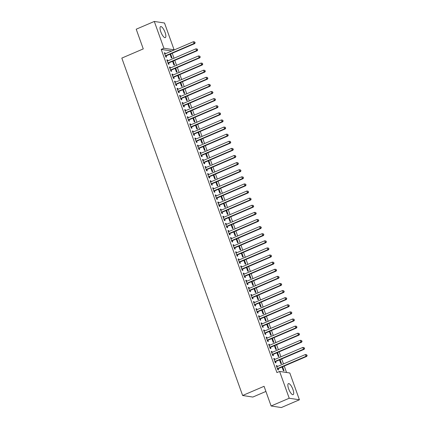 <?xml version="1.0" encoding="UTF-8"?>
<svg xmlns="http://www.w3.org/2000/svg" width="429" height="429" viewBox="0 0 429 429"><rect width="100%" height="100%" fill="white"/><g stroke="black" fill="none" stroke-linecap="round" stroke-linejoin="round"><path stroke-width="0.64" d="M288.62 388.803A5.99 1.882 -113.2 0 1 288.411 383.628A5.99 1.882 -113.2 0 1 292.927 389.457A5.99 1.882 -113.2 0 1 293.136 394.637A5.99 1.882 -113.2 0 1 288.62 388.803M160.789 31.784A5.99 1.882 -113.2 0 1 160.58 26.603A5.99 1.882 -113.2 0 1 165.09 32.438A5.99 1.882 -113.2 0 1 165.304 37.613A5.99 1.882 -113.2 0 1 160.789 31.784M286.545 372.49L284.239 366.05M283.478 363.926L281.697 358.939M280.936 356.815L279.15 351.834M278.389 349.705L276.603 344.723M275.842 342.599L274.061 337.612M273.3 335.489L271.514 330.502M270.753 328.378L268.967 323.396M268.205 321.267L266.425 316.286M265.664 314.162L263.878 309.175M263.116 307.051L261.331 302.07M260.569 299.941L258.789 294.959M258.027 292.835L256.242 287.848M255.48 285.725L253.695 280.738M252.933 278.614L251.153 273.632M250.391 271.509L248.606 266.522M247.844 264.398L246.058 259.411M245.297 257.287L243.511 252.306M242.755 250.177L240.969 245.195M240.208 243.071L238.422 238.084M237.661 235.961L235.875 230.974M235.119 228.85L233.333 223.868M232.572 221.745L230.786 216.758M230.024 214.634L228.239 209.647M227.483 207.523L225.697 202.542M224.935 200.413L223.15 195.431M222.388 193.307L220.603 188.32M219.846 186.197L218.061 181.21M217.299 179.086L215.514 174.104M214.752 171.981L212.966 166.994M212.21 164.87L210.424 159.883M209.663 157.759L207.877 152.778M207.116 150.649L205.33 145.667M204.574 143.543L202.788 138.556M202.027 136.433L200.241 131.446M199.48 129.322L197.694 124.34M196.932 122.217L195.152 117.23M194.391 115.106L192.605 110.119M191.843 107.995L190.058 103.014M189.296 100.885L187.516 95.903M186.754 93.779L184.969 88.792M184.207 86.669L182.422 81.687M181.66 79.558L179.88 74.576M179.118 72.453L177.333 67.466M176.571 65.342L174.785 60.355M174.024 58.231L172.243 53.25M171.482 51.121L174.099 49.807L163.899 48.252L154.301 21.45L164.505 23.005L174.099 49.807M289.816 372.989L299.415 399.79L289.21 398.235L279.611 371.434L289.816 372.989M289.21 398.235L271.117 405.995L281.322 407.55L299.415 399.79M265.91 391.446L252.831 397.056L242.626 395.5L121.82 58.097L143.265 48.901L136.213 29.21L154.301 21.45M280.057 359.641L281.499 363.669L280.807 363.561L279.494 359.888M273.89 358.805L274.453 358.558L273.766 358.456L275.295 362.719L275.981 362.827L275.568 361.674M274.453 358.558L274.774 359.459M274.968 345.425L276.405 349.447L275.718 349.345L274.399 345.667M268.801 344.584L269.364 344.342L268.672 344.235L270.2 348.504L270.892 348.605L270.479 347.458M269.364 344.342L269.685 345.238M269.873 331.204L271.316 335.231L270.624 335.124L269.31 331.451M263.706 330.368L264.275 330.126L263.583 330.019L265.111 334.282L265.803 334.389L265.39 333.236M264.275 330.126L264.596 331.022M264.784 316.988L266.227 321.015L265.535 320.908L264.221 317.229M258.617 316.146L259.18 315.905L258.494 315.803L260.022 320.066L260.709 320.173L260.296 319.02M259.18 315.905L259.502 316.8M259.695 302.772L261.132 306.794L260.446 306.687L259.127 303.013M253.528 301.93L254.091 301.689L253.4 301.582L254.928 305.85L255.62 305.952L255.207 304.805M254.091 301.689L254.413 302.584M254.601 288.551L256.043 292.578L255.352 292.471L254.038 288.792M248.434 287.714L249.002 287.468L248.311 287.366L249.839 291.629L250.525 291.736L250.118 290.583M249.002 287.468L249.324 288.368M249.512 274.335L250.954 278.357L250.263 278.255L248.949 274.576M243.345 273.493L243.908 273.252L243.222 273.144L244.75 277.413L245.436 277.515L245.023 276.367M243.908 273.252L244.23 274.147M244.423 260.113L245.86 264.141L245.173 264.033L243.854 260.36M238.256 259.277L238.819 259.03L238.127 258.928L239.655 263.192L240.347 263.299L239.934 262.146M238.819 259.03L239.141 259.931M239.328 245.897L240.771 249.919L240.079 249.817L238.765 246.139M233.162 245.056L233.73 244.814L233.038 244.707L234.566 248.976L235.253 249.077L234.845 247.93M233.73 244.814L234.046 245.71M234.239 231.681L235.682 235.703L234.99 235.596L233.676 231.923M228.072 230.84L228.636 230.598L227.949 230.491L229.477 234.754L230.164 234.861L229.751 233.708M228.636 230.598L228.957 231.494M229.15 217.46L230.588 221.487L229.901 221.38L228.582 217.701M222.983 216.618L223.547 216.377L222.855 216.275L224.383 220.538L225.075 220.645L224.662 219.492M223.547 216.377L223.868 217.272M224.056 203.244L225.498 207.266L224.807 207.164L223.493 203.485M217.889 202.402L218.458 202.161L217.766 202.054L219.294 206.322L219.98 206.424L219.573 205.276M218.458 202.161L218.774 203.056M218.967 189.023L220.409 193.05L219.718 192.943L218.404 189.264M212.8 188.186L213.363 187.94L212.677 187.838L214.2 192.101L214.891 192.208L214.479 191.055M213.363 187.94L213.685 188.84M213.878 174.807L215.315 178.829L214.629 178.727L213.31 175.048M207.711 173.965L208.274 173.724L207.582 173.616L209.111 177.885L209.802 177.987L209.39 176.839M208.274 173.724L208.596 174.619M208.784 160.585L210.226 164.613L209.534 164.505L208.221 160.832M202.617 159.749L203.185 159.508L202.493 159.4L204.022 163.663L204.708 163.771L204.301 162.618M203.185 159.508L203.502 160.403M203.695 146.369L205.137 150.391L204.445 150.289L203.126 146.611M197.528 145.528L198.091 145.286L197.404 145.179L198.927 149.448L199.619 149.555L199.206 148.402M198.091 145.286L198.412 146.182M198.6 132.153L200.043 136.175L199.356 136.068L198.037 132.395M192.433 131.312L193.002 131.07L192.31 130.963L193.838 135.226L194.53 135.333L194.117 134.186M193.002 131.07L193.323 131.966M193.511 117.932L194.954 121.959L194.262 121.852L192.948 118.173M187.344 117.09L187.907 116.849L187.221 116.747L188.749 121.01L189.436 121.117L189.023 119.964M187.907 116.849L188.229 117.744M188.422 103.716L189.859 107.738L189.173 107.636L187.854 103.957M182.255 102.874L182.818 102.633L182.132 102.526L183.655 106.794L184.347 106.896L183.934 105.748M182.818 102.633L183.14 103.528M183.328 89.495L184.77 93.522L184.084 93.415L182.765 89.736M177.161 88.658L177.729 88.412L177.038 88.31L178.566 92.573L179.258 92.68L178.845 91.527M177.729 88.412L178.051 89.312M178.239 75.279L179.681 79.301L178.99 79.199L177.676 75.52M172.072 74.437L172.635 74.196L171.949 74.088L173.477 78.357L174.163 78.459L173.75 77.311M172.635 74.196L172.957 75.091M173.15 61.057L174.587 65.085L173.901 64.977L172.581 61.304M166.983 60.221L167.546 59.98L166.86 59.872L168.382 64.135L169.074 64.243L168.661 63.09M167.546 59.98L167.868 60.875M171.423 50.96L161.218 49.399L276.936 372.581L279.611 371.434M164.436 53.11L164.999 52.869L164.312 52.762L165.841 57.03L166.527 57.132L166.114 55.985M164.999 52.869L165.321 53.764M170.603 53.952L172.045 57.974L171.353 57.872L170.04 54.193M169.525 67.326L170.093 67.085L169.401 66.983L170.93 71.246L171.621 71.353L171.209 70.2M170.093 67.085L170.415 67.98M175.692 68.168L177.134 72.195L176.448 72.088L175.129 68.409M174.619 81.548L175.182 81.306L174.496 81.199L176.019 85.468L176.71 85.569L176.298 84.422M175.182 81.306L175.504 82.202M180.786 82.389L182.223 86.411L181.537 86.304L180.218 82.631M179.708 95.764L180.271 95.522L179.585 95.42L181.113 99.684L181.799 99.791L181.387 98.638M180.271 95.522L180.593 96.418M185.875 96.605L187.317 100.627L186.626 100.525L185.312 96.847M184.797 109.985L185.366 109.744L184.674 109.636L186.202 113.9L186.894 114.007L186.481 112.854M185.366 109.744L185.687 110.639M190.964 110.821L192.406 114.849L191.72 114.741L190.401 111.068M189.891 124.201L190.455 123.96L189.768 123.852L191.291 128.121L191.983 128.223L191.57 127.075M190.455 123.96L190.776 124.855M196.058 125.043L197.496 129.065L196.809 128.963L195.49 125.284M194.981 138.422L195.549 138.176L194.857 138.074L196.385 142.337L197.072 142.444L196.659 141.291M195.549 138.176L195.865 139.076M201.147 139.259L202.59 143.286L201.898 143.179L200.584 139.5M200.075 152.638L200.638 152.397L199.946 152.29L201.474 156.558L202.166 156.66L201.753 155.512M200.638 152.397L200.96 153.292M206.236 153.48L207.679 157.502L206.993 157.4L205.673 153.721M205.164 166.854L205.727 166.613L205.041 166.511L206.564 170.774L207.255 170.881L206.842 169.728M205.727 166.613L206.049 167.508M211.331 167.696L212.773 171.723L212.082 171.616L210.762 167.937M210.253 181.076L210.821 180.834L210.13 180.727L211.658 184.99L212.344 185.097L211.937 183.95M210.821 180.834L211.138 181.73M216.42 181.917L217.862 185.939L217.171 185.832L215.857 182.159M215.347 195.292L215.91 195.05L215.219 194.943L216.747 199.212L217.439 199.319L217.026 198.166M215.91 195.05L216.232 195.946M221.514 196.133L222.951 200.155L222.265 200.053L220.946 196.375M220.436 209.513L220.999 209.272L220.313 209.164L221.836 213.428L222.528 213.535L222.115 212.382M220.999 209.272L221.321 210.167M226.603 210.349L228.046 214.377L227.354 214.269L226.04 210.596M225.525 223.729L226.094 223.488L225.402 223.38L226.93 227.649L227.617 227.751L227.209 226.603M226.094 223.488L226.41 224.383M231.692 224.571L233.135 228.593L232.443 228.491L231.129 224.812M230.62 237.95L231.183 237.704L230.491 237.602L232.019 241.865L232.711 241.972L232.298 240.819M231.183 237.704L231.504 238.604M236.787 238.787L238.224 242.814L237.537 242.707L236.218 239.028M235.709 252.166L236.272 251.925L235.585 251.818L237.114 256.086L237.8 256.188L237.387 255.041M236.272 251.925L236.594 252.82M241.876 253.008L243.318 257.03L242.626 256.923L241.312 253.249M240.798 266.382L241.366 266.141L240.674 266.039L242.203 270.302L242.889 270.409L242.482 269.256M241.366 266.141L241.688 267.036M246.965 267.224L248.407 271.251L247.715 271.144L246.402 267.465M245.892 280.604L246.455 280.362L245.763 280.255L247.292 284.518L247.983 284.625L247.571 283.472M246.455 280.362L246.777 281.258M252.059 281.445L253.496 285.467L252.81 285.36L251.491 281.687M250.981 294.82L251.544 294.578L250.858 294.471L252.386 298.74L253.072 298.841L252.66 297.694M251.544 294.578L251.866 295.474M257.148 295.661L258.59 299.683L257.899 299.581L256.585 295.903M256.07 309.041L256.639 308.794L255.947 308.692L257.475 312.956L258.161 313.063L257.754 311.91M256.639 308.794L256.96 309.695M262.237 309.877L263.679 313.905L262.988 313.797L261.674 310.124M261.164 323.257L261.728 323.016L261.036 322.908L262.564 327.177L263.256 327.279L262.843 326.131M261.728 323.016L262.049 323.911M267.331 324.099L268.769 328.121L268.082 328.019L266.763 324.34M266.253 337.478L266.817 337.232L266.13 337.13L267.658 341.393L268.345 341.5L267.932 340.347M266.817 337.232L267.138 338.132M272.42 338.315L273.863 342.342L273.171 342.235L271.857 338.556M271.343 351.694L271.911 351.453L271.219 351.346L272.747 355.614L273.439 355.716L273.026 354.569M271.911 351.453L272.233 352.348M277.509 352.536L278.952 356.558L278.26 356.451L276.946 352.777M276.437 365.91L277 365.669L276.314 365.567L277.836 369.83L278.528 369.937L278.115 368.784M277 365.669L277.322 366.564M282.604 366.752L284.041 370.774L283.354 370.672L282.035 366.993M161.218 49.399L163.899 48.252M271.117 405.995L264.071 386.304L242.626 395.5M165.744 55.636L166.431 55.738L194.707 43.613L194.015 43.506L165.744 55.636A0.767 0.713 -81.3 0 0 165.508 55.791L165.428 55.877M194.905 42.632L194.648 41.919L194.905 42.632L194.015 43.506L193.382 41.731L165.106 53.856A0.767 0.713 -81.3 0 1 164.838 53.915L164.725 53.915M166.431 55.738A0.767 0.713 -81.3 0 0 166.2 55.899L165.637 56.467M194.707 43.613L195.179 42.675M194.648 41.919L193.382 41.731M168.286 62.747L168.978 62.849L197.249 50.719L196.562 50.617L168.286 62.747A0.767 0.713 -81.3 0 0 168.055 62.902L167.975 62.988M197.447 49.743L197.195 49.029L197.447 49.743L196.562 50.617L195.924 48.836L167.653 60.966A0.767 0.713 -81.3 0 1 167.385 61.025L167.267 61.025M168.978 62.849A0.767 0.713 -81.3 0 0 168.747 63.009L168.184 63.578M197.249 50.719L197.726 49.78M197.195 49.029L195.924 48.836M170.833 69.852L171.52 69.959L199.796 57.829L199.11 57.727L170.833 69.852A0.767 0.713 -81.3 0 0 170.603 70.013L170.517 70.093M199.994 56.848L199.742 56.14L199.994 56.848L199.11 57.727L198.471 55.947L170.195 68.077A0.767 0.713 -81.3 0 1 169.927 68.131L169.814 68.131M171.52 69.959A0.767 0.713 -81.3 0 0 171.289 70.115L170.726 70.683M199.796 57.829L200.268 56.891M199.742 56.14L198.471 55.947M173.38 76.963L174.067 77.07L202.343 64.94L201.651 64.833L173.38 76.963A0.767 0.713 -81.3 0 0 173.144 77.123L173.064 77.204M202.542 63.959L202.284 63.245L202.542 63.959L201.651 64.833L201.019 63.058L172.742 75.188A0.767 0.713 -81.3 0 1 172.474 75.241L172.361 75.241M174.067 77.07A0.767 0.713 -81.3 0 0 173.836 77.225L173.273 77.794M202.343 64.94L202.815 64.001M202.284 63.245L201.019 63.058M175.922 84.073L176.614 84.175L204.885 72.051L204.199 71.943L175.922 84.073A0.767 0.713 -81.3 0 0 175.692 84.229L175.611 84.315M205.083 71.069L204.831 70.356L205.083 71.069L204.199 71.943L203.561 70.168L175.289 82.293A0.767 0.713 -81.3 0 1 175.021 82.352L174.903 82.352M176.614 84.175A0.767 0.713 -81.3 0 0 176.383 84.336L175.82 84.904M204.885 72.051L205.362 71.112M204.831 70.356L203.561 70.168M178.469 91.179L179.161 91.286L207.432 79.156L206.746 79.054L178.469 91.179A0.767 0.713 -81.3 0 0 178.239 91.339L178.153 91.425M207.631 78.175L207.379 77.467L207.631 78.175L206.746 79.054L206.108 77.274L177.831 89.404A0.767 0.713 -81.3 0 1 177.563 89.457L177.45 89.457M179.161 91.286A0.767 0.713 -81.3 0 0 178.925 91.447L178.367 92.01M207.432 79.156L207.904 78.217M207.379 77.467L206.108 77.274M181.017 98.289L181.703 98.397L209.979 86.267L209.288 86.159L181.017 98.289A0.767 0.713 -81.3 0 0 180.781 98.45L180.7 98.531M210.178 85.285L209.92 84.577L210.178 85.285L209.288 86.159L208.655 84.384L180.378 96.514A0.767 0.713 -81.3 0 1 180.11 96.568L179.998 96.568M181.703 98.397A0.767 0.713 -81.3 0 0 181.472 98.552L180.909 99.12M209.979 86.267L210.451 85.328M209.92 84.577L208.655 84.384M183.558 105.4L184.25 105.502L212.527 93.377L211.835 93.27L183.558 105.4A0.767 0.713 -81.3 0 0 183.328 105.555L183.247 105.641M212.72 92.396L212.468 91.683L212.72 92.396L211.835 93.27L211.197 91.495L182.926 103.62A0.767 0.713 -81.3 0 1 182.657 103.679L182.539 103.679M184.25 105.502A0.767 0.713 -81.3 0 0 184.02 105.663L183.456 106.231M212.527 93.377L212.999 92.439M212.468 91.683L211.197 91.495M186.106 112.505L186.797 112.612L215.068 100.483L214.382 100.381L186.106 112.505A0.767 0.713 -81.3 0 0 185.875 112.666L185.789 112.752M215.267 99.507L215.015 98.793L215.267 99.507L214.382 100.381L213.744 98.6L185.467 110.73A0.767 0.713 -81.3 0 1 185.199 110.784L185.087 110.789M186.797 112.612A0.767 0.713 -81.3 0 0 186.561 112.773L186.004 113.342M215.068 100.483L215.54 99.544M215.015 98.793L213.744 98.6M188.653 119.616L189.339 119.723L217.616 107.593L216.924 107.491L188.653 119.616A0.767 0.713 -81.3 0 0 188.417 119.777L188.336 119.857M217.814 106.612L217.557 105.904L217.814 106.612L216.924 107.491L216.291 105.711L188.015 117.841A0.767 0.713 -81.3 0 1 187.746 117.895L187.634 117.895M189.339 119.723A0.767 0.713 -81.3 0 0 189.109 119.879L188.546 120.447M217.616 107.593L218.088 106.655M217.557 105.904L216.291 105.711M191.195 126.727L191.886 126.834L220.163 114.704L219.471 114.597L191.195 126.727A0.767 0.713 -81.3 0 0 190.964 126.887L190.884 126.968M220.356 113.723L220.104 113.009L220.356 113.723L219.471 114.597L218.833 112.822L190.562 124.946A0.767 0.713 -81.3 0 1 190.294 125.005L190.176 125.005M191.886 126.834A0.767 0.713 -81.3 0 0 191.656 126.989L191.093 127.558M220.163 114.704L220.635 113.765M220.104 113.009L218.833 112.822M193.742 133.837L194.434 133.939L222.705 121.815L222.018 121.707L193.742 133.837A0.767 0.713 -81.3 0 0 193.511 133.993L193.425 134.079M222.903 120.833L222.651 120.12L222.903 120.833L222.018 121.707L221.38 119.932L193.104 132.057A0.767 0.713 -81.3 0 1 192.836 132.116L192.723 132.116M194.434 133.939A0.767 0.713 -81.3 0 0 194.198 134.1L193.64 134.668M222.705 121.815L223.177 120.876M222.651 120.12L221.38 119.932M196.289 140.943L196.975 141.05L225.252 128.92L224.56 128.818L196.289 140.943A0.767 0.713 -81.3 0 0 196.053 141.103L195.973 141.189M225.45 127.939L225.193 127.231L225.45 127.939L224.56 128.818L223.927 127.038L195.651 139.168A0.767 0.713 -81.3 0 1 195.383 139.221L195.27 139.221M196.975 141.05A0.767 0.713 -81.3 0 0 196.745 141.211L196.182 141.774M225.252 128.92L225.724 127.981M225.193 127.231L223.927 127.038M198.831 148.053L199.523 148.161L227.799 136.031L227.107 135.923L198.831 148.053A0.767 0.713 -81.3 0 0 198.6 148.214L198.52 148.295M227.992 135.049L227.74 134.341L227.992 135.049L227.107 135.923L226.469 134.148L198.198 146.278A0.767 0.713 -81.3 0 1 197.93 146.332L197.812 146.332M199.523 148.161A0.767 0.713 -81.3 0 0 199.292 148.316L198.729 148.884M227.799 136.031L228.271 135.092M227.74 134.341L226.469 134.148M201.378 155.164L202.07 155.266L230.341 143.141L229.654 143.034L201.378 155.164A0.767 0.713 -81.3 0 0 201.147 155.319L201.062 155.405M230.539 142.16L230.287 141.447L230.539 142.16L229.654 143.034L229.016 141.259L200.74 153.384A0.767 0.713 -81.3 0 1 200.472 153.443L200.359 153.443M202.07 155.266A0.767 0.713 -81.3 0 0 201.834 155.427L201.276 155.995M230.341 143.141L230.813 142.203M230.287 141.447L229.016 141.259M203.925 162.269L204.612 162.377L232.888 150.247L232.196 150.145L203.925 162.269A0.767 0.713 -81.3 0 0 203.689 162.43L203.609 162.516M233.086 149.271L232.829 148.557L233.086 149.271L232.196 150.145L231.563 148.364L203.287 160.494A0.767 0.713 -81.3 0 1 203.019 160.548L202.906 160.553M204.612 162.377A0.767 0.713 -81.3 0 0 204.381 162.537L203.818 163.106M232.888 150.247L233.36 149.308M232.829 148.557L231.563 148.364M206.467 169.38L207.159 169.487L235.435 157.357L234.743 157.255L206.467 169.38A0.767 0.713 -81.3 0 0 206.236 169.541L206.156 169.621M235.628 156.376L235.376 155.668L235.628 156.376L234.743 157.255L234.105 155.475L205.834 167.605A0.767 0.713 -81.3 0 1 205.566 167.659L205.448 167.659M207.159 169.487A0.767 0.713 -81.3 0 0 206.928 169.643L206.365 170.211M235.435 157.357L235.907 156.419M235.376 155.668L234.105 155.475M209.014 176.491L209.706 176.598L237.977 164.468L237.291 164.361L209.014 176.491A0.767 0.713 -81.3 0 0 208.784 176.646L208.698 176.732M238.175 163.487L237.923 162.773L238.175 163.487L237.291 164.361L236.652 162.586L208.376 174.71A0.767 0.713 -81.3 0 1 208.108 174.769L207.995 174.769M209.706 176.598A0.767 0.713 -81.3 0 0 209.47 176.753L208.912 177.322M237.977 164.468L238.454 163.529M237.923 162.773L236.652 162.586M211.561 183.601L212.248 183.703L240.524 171.579L239.832 171.471L211.561 183.601A0.767 0.713 -81.3 0 0 211.325 183.757L211.245 183.843M240.723 170.597L240.465 169.884L240.723 170.597L239.832 171.471L239.2 169.696L210.923 181.821A0.767 0.713 -81.3 0 1 210.655 181.88L210.542 181.88M212.248 183.703A0.767 0.713 -81.3 0 0 212.017 183.864L211.454 184.432M240.524 171.579L240.996 170.64M240.465 169.884L239.2 169.696M214.103 190.707L214.795 190.814L243.071 178.684L242.38 178.582L214.103 190.707A0.767 0.713 -81.3 0 0 213.873 190.867L213.792 190.953M243.264 177.703L243.012 176.995L243.264 177.703L242.38 178.582L241.742 176.802L213.47 188.932A0.767 0.713 -81.3 0 1 213.202 188.985L213.09 188.985M214.795 190.814A0.767 0.713 -81.3 0 0 214.564 190.975L214.001 191.538M243.071 178.684L243.543 177.745M243.012 176.995L241.742 176.802M216.65 197.817L217.342 197.925L245.613 185.795L244.927 185.687L216.65 197.817A0.767 0.713 -81.3 0 0 216.42 197.978L216.334 198.059M245.812 184.813L245.56 184.105L245.812 184.813L244.927 185.687L244.289 183.912L216.012 196.042A0.767 0.713 -81.3 0 1 215.744 196.096L215.631 196.096M217.342 197.925A0.767 0.713 -81.3 0 0 217.106 198.08L216.548 198.648M245.613 185.795L246.09 184.856M245.56 184.105L244.289 183.912M219.198 204.928L219.884 205.03L248.16 192.905L247.469 192.798L219.198 204.928A0.767 0.713 -81.3 0 0 218.967 205.083L218.881 205.169M248.359 191.924L248.101 191.211L248.359 191.924L247.469 192.798L246.836 191.023L218.559 203.148A0.767 0.713 -81.3 0 1 218.291 203.207L218.179 203.207M219.884 205.03A0.767 0.713 -81.3 0 0 219.653 205.191L219.09 205.759M248.16 192.905L248.632 191.967M248.101 191.211L246.836 191.023M221.739 212.033L222.431 212.141L250.708 200.011L250.016 199.909L221.739 212.033A0.767 0.713 -81.3 0 0 221.509 212.194L221.428 212.28M250.901 199.035L250.649 198.321L250.901 199.035L250.016 199.909L249.378 198.128L221.107 210.258A0.767 0.713 -81.3 0 1 220.838 210.312L220.726 210.312M222.431 212.141A0.767 0.713 -81.3 0 0 222.201 212.301L221.637 212.87M250.708 200.011L251.179 199.072M250.649 198.321L249.378 198.128M224.287 219.144L224.978 219.251L253.249 207.121L252.563 207.019L224.287 219.144A0.767 0.713 -81.3 0 0 224.056 219.305L223.97 219.385M253.448 206.14L253.196 205.432L253.448 206.14L252.563 207.019L251.925 205.239L223.648 217.369A0.767 0.713 -81.3 0 1 223.38 217.423L223.268 217.423M224.978 219.251A0.767 0.713 -81.3 0 0 224.742 219.407L224.185 219.975M253.249 207.121L253.727 206.183M253.196 205.432L251.925 205.239M226.834 226.255L227.52 226.356L255.797 214.232L255.105 214.125L226.834 226.255A0.767 0.713 -81.3 0 0 226.603 226.41L226.517 226.496M255.995 213.251L255.738 212.537L255.995 213.251L255.105 214.125L254.472 212.35L226.196 224.474A0.767 0.713 -81.3 0 1 225.927 224.533L225.815 224.533M227.52 226.356A0.767 0.713 -81.3 0 0 227.29 226.517L226.727 227.086M255.797 214.232L256.269 213.293M255.738 212.537L254.472 212.35M229.376 233.365L230.067 233.467L258.344 221.343L257.652 221.235L229.376 233.365A0.767 0.713 -81.3 0 0 229.145 233.521L229.065 233.607M258.537 220.361L258.285 219.648L258.537 220.361L257.652 221.235L257.014 219.46L228.743 231.585A0.767 0.713 -81.3 0 1 228.475 231.644L228.362 231.644M230.067 233.467A0.767 0.713 -81.3 0 0 229.837 233.628L229.274 234.196M258.344 221.343L258.816 220.404M258.285 219.648L257.014 219.46M231.923 240.471L232.615 240.578L260.886 228.448L260.199 228.346L231.923 240.471A0.767 0.713 -81.3 0 0 231.692 240.631L231.606 240.717M261.084 227.467L260.832 226.759L261.084 227.467L260.199 228.346L259.561 226.566L231.285 238.696A0.767 0.713 -81.3 0 1 231.017 238.749L230.904 238.749M232.615 240.578A0.767 0.713 -81.3 0 0 232.379 240.739L231.821 241.302M260.886 228.448L261.363 227.509M260.832 226.759L259.561 226.566M234.47 247.581L235.156 247.689L263.433 235.559L262.741 235.451L234.47 247.581A0.767 0.713 -81.3 0 0 234.239 247.742L234.154 247.823M263.631 234.577L263.374 233.869L263.631 234.577L262.741 235.451L262.108 233.676L233.832 245.806A0.767 0.713 -81.3 0 1 233.564 245.86L233.451 245.86M235.156 247.689A0.767 0.713 -81.3 0 0 234.926 247.844L234.363 248.412M263.433 235.559L263.905 234.62M263.374 233.869L262.108 233.676M237.012 254.692L237.704 254.794L265.98 242.669L265.288 242.562L237.012 254.692A0.767 0.713 -81.3 0 0 236.781 254.847L236.701 254.933M266.173 241.688L265.921 240.975L266.173 241.688L265.288 242.562L264.65 240.787L236.379 252.912A0.767 0.713 -81.3 0 1 236.111 252.971L235.998 252.971M237.704 254.794A0.767 0.713 -81.3 0 0 237.473 254.955L236.91 255.523M265.98 242.669L266.452 241.731M265.921 240.975L264.65 240.787M239.559 261.797L240.251 261.904L268.522 249.775L267.835 249.673L239.559 261.797A0.767 0.713 -81.3 0 0 239.328 261.958L239.243 262.044M268.72 248.799L268.468 248.085L268.72 248.799L267.835 249.673L267.197 247.892L238.921 260.022A0.767 0.713 -81.3 0 1 238.653 260.076L238.54 260.076M240.251 261.904A0.767 0.713 -81.3 0 0 240.015 262.065L239.457 262.634M268.522 249.775L268.999 248.836M268.468 248.085L267.197 247.892M242.106 268.908L242.793 269.015L271.069 256.885L270.377 256.783L242.106 268.908A0.767 0.713 -81.3 0 0 241.876 269.069L241.79 269.149M271.267 255.904L271.01 255.196L271.267 255.904L270.377 256.783L269.744 255.003L241.468 267.133A0.767 0.713 -81.3 0 1 241.2 267.187L241.087 267.187M242.793 269.015A0.767 0.713 -81.3 0 0 242.562 269.171L241.999 269.739M271.069 256.885L271.541 255.947M271.01 255.196L269.744 255.003M244.648 276.019L245.34 276.12L273.616 263.996L272.924 263.889L244.648 276.019A0.767 0.713 -81.3 0 0 244.417 276.174L244.337 276.26M273.815 263.015L273.557 262.301L273.815 263.015L272.924 263.889L272.286 262.114L244.015 274.238A0.767 0.713 -81.3 0 1 243.747 274.297L243.634 274.297M245.34 276.12A0.767 0.713 -81.3 0 0 245.109 276.281L244.546 276.85M273.616 263.996L274.088 263.057M273.557 262.301L272.286 262.114M247.195 283.129L247.887 283.231L276.158 271.107L275.472 270.999L247.195 283.129A0.767 0.713 -81.3 0 0 246.965 283.285L246.879 283.371M276.356 270.125L276.104 269.412L276.356 270.125L275.472 270.999L274.833 269.224L246.557 281.349A0.767 0.713 -81.3 0 1 246.289 281.408L246.176 281.408M247.887 283.231A0.767 0.713 -81.3 0 0 247.651 283.392L247.093 283.96M276.158 271.107L276.635 270.168M276.104 269.412L274.833 269.224M249.742 290.235L250.429 290.342L278.705 278.212L278.013 278.11L249.742 290.235A0.767 0.713 -81.3 0 0 249.512 290.395L249.426 290.481M278.904 277.231L278.646 276.523L278.904 277.231L278.013 278.11L277.381 276.33L249.104 288.46A0.767 0.713 -81.3 0 1 248.836 288.513L248.723 288.513M250.429 290.342A0.767 0.713 -81.3 0 0 250.198 290.497L249.635 291.066M278.705 278.212L279.177 277.273M278.646 276.523L277.381 276.33M252.284 297.345L252.976 297.453L281.252 285.323L280.561 285.215L252.284 297.345A0.767 0.713 -81.3 0 0 252.054 297.506L251.973 297.587M281.451 284.341L281.193 283.633L281.451 284.341L280.561 285.215L279.923 283.44L251.651 295.57A0.767 0.713 -81.3 0 1 251.383 295.624L251.271 295.624M252.976 297.453A0.767 0.713 -81.3 0 0 252.745 297.608L252.182 298.176M281.252 285.323L281.724 284.384M281.193 283.633L279.923 283.44M254.831 304.456L255.523 304.558L283.794 292.433L283.108 292.326L254.831 304.456A0.767 0.713 -81.3 0 0 254.601 304.611L254.515 304.697M283.993 291.452L283.741 290.739L283.993 291.452L283.108 292.326L282.47 290.551L254.193 302.676A0.767 0.713 -81.3 0 1 253.925 302.735L253.812 302.735M255.523 304.558A0.767 0.713 -81.3 0 0 255.293 304.719L254.729 305.287M283.794 292.433L284.271 291.495M283.741 290.739L282.47 290.551M257.379 311.561L258.065 311.669L286.341 299.539L285.65 299.437L257.379 311.561A0.767 0.713 -81.3 0 0 257.148 311.722L257.062 311.808M286.54 298.563L286.282 297.849L286.54 298.563L285.65 299.437L285.017 297.656L256.74 309.786A0.767 0.713 -81.3 0 1 256.472 309.84L256.36 309.84M258.065 311.669A0.767 0.713 -81.3 0 0 257.834 311.829L257.271 312.392M286.341 299.539L286.813 298.6M286.282 297.849L285.017 297.656M259.926 318.672L260.612 318.779L288.889 306.649L288.197 306.542L259.926 318.672A0.767 0.713 -81.3 0 0 259.69 318.833L259.609 318.913M289.087 305.668L288.83 304.96L289.087 305.668L288.197 306.542L287.559 304.767L259.288 316.897A0.767 0.713 -81.3 0 1 259.019 316.951L258.907 316.951M260.612 318.779A0.767 0.713 -81.3 0 0 260.382 318.935L259.818 319.503M288.889 306.649L289.361 305.711M288.83 304.96L287.559 304.767M262.468 325.783L263.159 325.884L291.43 313.76L290.744 313.653L262.468 325.783A0.767 0.713 -81.3 0 0 262.237 325.938L262.151 326.024M291.629 312.779L291.377 312.065L291.629 312.779L290.744 313.653L290.106 311.878L261.835 324.002A0.767 0.713 -81.3 0 1 261.561 324.061L261.449 324.061M263.159 325.884A0.767 0.713 -81.3 0 0 262.929 326.045L262.366 326.614M291.43 313.76L291.908 312.821M291.377 312.065L290.106 311.878M265.015 332.893L265.701 332.995L293.978 320.871L293.291 320.763L265.015 332.893A0.767 0.713 -81.3 0 0 264.784 333.049L264.698 333.135M294.176 319.889L293.919 319.176L294.176 319.889L293.291 320.763L292.653 318.983L264.377 331.113A0.767 0.713 -81.3 0 1 264.108 331.172L263.996 331.172M265.701 332.995A0.767 0.713 -81.3 0 0 265.471 333.156L264.908 333.724M293.978 320.871L294.45 319.932M293.919 319.176L292.653 318.983M267.562 339.999L268.248 340.106L296.525 327.976L295.833 327.874L267.562 339.999A0.767 0.713 -81.3 0 0 267.326 340.159L267.246 340.245M296.723 326.995L296.466 326.287L296.723 326.995L295.833 327.874L295.2 326.094L266.924 338.224A0.767 0.713 -81.3 0 1 266.656 338.277L266.543 338.277M268.248 340.106A0.767 0.713 -81.3 0 0 268.018 340.261L267.455 340.83M296.525 327.976L296.997 327.037M296.466 326.287L295.2 326.094M270.104 347.109L270.796 347.217L299.067 335.087L298.38 334.979L270.104 347.109A0.767 0.713 -81.3 0 0 269.873 347.27L269.787 347.351M299.265 334.105L299.013 333.397L299.265 334.105L298.38 334.979L297.742 333.204L269.471 345.334A0.767 0.713 -81.3 0 1 269.197 345.388L269.085 345.388M270.796 347.217A0.767 0.713 -81.3 0 0 270.565 347.372L270.002 347.94M299.067 335.087L299.544 334.148M299.013 333.397L297.742 333.204M272.651 354.22L273.337 354.322L301.614 342.197L300.927 342.09L272.651 354.22A0.767 0.713 -81.3 0 0 272.42 354.375L272.335 354.461M301.812 341.216L301.555 340.503L301.812 341.216L300.927 342.09L300.289 340.315L272.013 352.44A0.767 0.713 -81.3 0 1 271.745 352.499L271.632 352.499M273.337 354.322A0.767 0.713 -81.3 0 0 273.107 354.483L272.544 355.051M301.614 342.197L302.086 341.259M301.555 340.503L300.289 340.315M275.198 361.325L275.885 361.433L304.161 349.303L303.469 349.201L275.198 361.325A0.767 0.713 -81.3 0 0 274.962 361.486L274.882 361.572M304.359 348.327L304.102 347.613L304.359 348.327L303.469 349.201L302.836 347.42L274.56 359.55A0.767 0.713 -81.3 0 1 274.292 359.604L274.179 359.604M275.885 361.433A0.767 0.713 -81.3 0 0 275.654 361.593L275.091 362.156M304.161 349.303L304.633 348.364M304.102 347.613L302.836 347.42M277.74 368.436L278.432 368.543L306.703 356.413L306.016 356.306L277.74 368.436A0.767 0.713 -81.3 0 0 277.509 368.597L277.424 368.677M306.901 355.432L306.649 354.724L306.901 355.432L306.016 356.306L305.378 354.531L277.107 366.661A0.767 0.713 -81.3 0 1 276.834 366.715L276.721 366.715M278.432 368.543A0.767 0.713 -81.3 0 0 278.201 368.699L277.638 369.267M306.703 356.413L307.18 355.475M306.649 354.724L305.378 354.531M165.508 55.791L166.2 55.899M168.055 62.902L168.747 63.009M170.603 70.013L171.289 70.115M173.144 77.123L173.836 77.225M175.692 84.229L176.383 84.336M178.239 91.339L178.925 91.447M180.781 98.45L181.472 98.552M183.328 105.555L184.02 105.663M185.875 112.666L186.561 112.773M188.417 119.777L189.109 119.879M190.964 126.887L191.656 126.989M193.511 133.993L194.198 134.1M196.053 141.103L196.745 141.211M198.6 148.214L199.292 148.316M201.147 155.319L201.834 155.427M203.689 162.43L204.381 162.537M206.236 169.541L206.928 169.643M208.784 176.646L209.47 176.753M211.325 183.757L212.017 183.864M213.873 190.867L214.564 190.975M216.42 197.978L217.106 198.08M218.967 205.083L219.653 205.191M221.509 212.194L222.201 212.301M224.056 219.305L224.742 219.407M226.603 226.41L227.29 226.517M229.145 233.521L229.837 233.628M231.692 240.631L232.379 240.739M234.239 247.742L234.926 247.844M236.781 254.847L237.473 254.955M239.328 261.958L240.015 262.065M241.876 269.069L242.562 269.171M244.417 276.174L245.109 276.281M246.965 283.285L247.651 283.392M249.512 290.395L250.198 290.497M252.054 297.506L252.745 297.608M254.601 304.611L255.293 304.719M257.148 311.722L257.834 311.829M259.69 318.833L260.382 318.935M262.237 325.938L262.929 326.045M264.784 333.049L265.471 333.156M267.326 340.159L268.018 340.261M269.873 347.27L270.565 347.372M272.42 354.375L273.107 354.483M274.962 361.486L275.654 361.593M277.509 368.597L278.201 368.699"/></g></svg>
